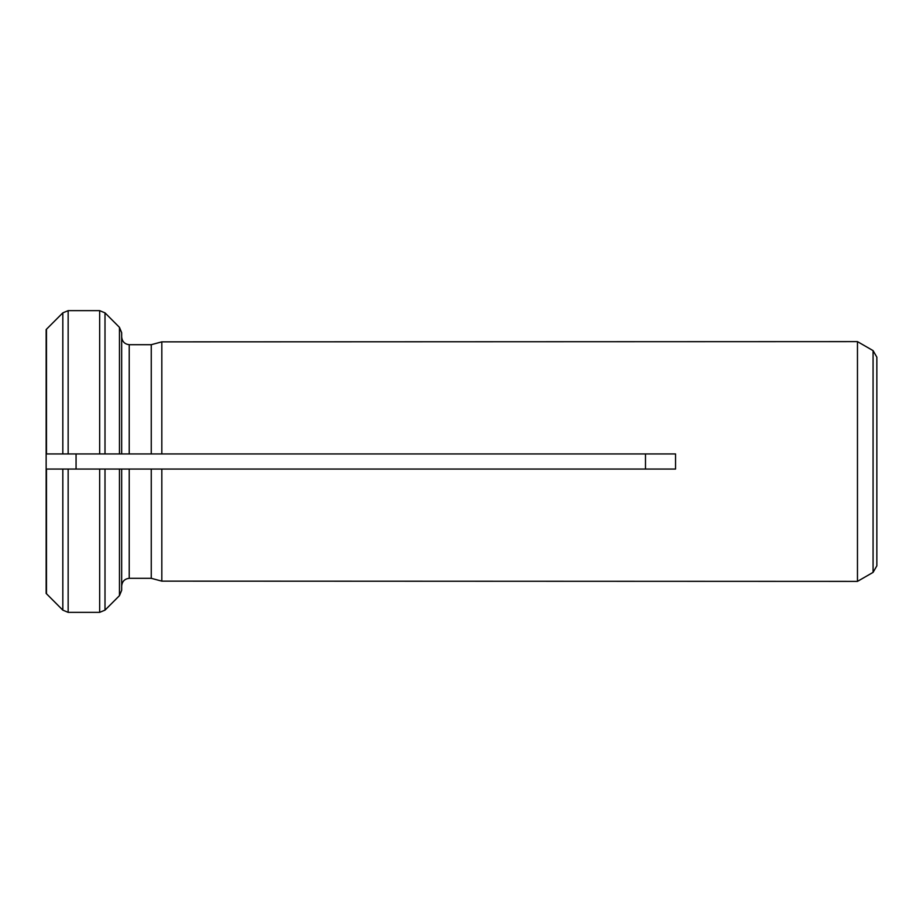 <?xml version="1.0" encoding="UTF-8"?>
<svg xmlns="http://www.w3.org/2000/svg" width="923" height="923" viewBox="0 0 923 923"><rect width="100%" height="100%" fill="white"/><g stroke="black" fill="none" stroke-linecap="round" stroke-linejoin="round"><path stroke-width="1.38" d="M857.467 341.614L161.825 341.856L151.257 344.694L129.22 344.694C124.72 344.152 122.205 341.625 121.663 337.126C122.205 341.625 124.72 344.152 129.22 344.694L151.257 344.694L161.825 341.856L161.825 453.943L151.257 453.943L675.544 453.943L675.544 469.057L161.825 469.057L161.825 581.144L151.257 578.306L161.825 581.144L857.467 581.386L857.467 341.614L873.077 350.625L873.077 572.375L857.467 581.386M151.257 344.694L151.257 453.943L99.661 453.943L121.663 453.943L121.663 332.695L119.459 327.342L105.003 312.862L99.661 310.647L99.661 453.943L46.15 453.943L46.15 329.58M121.663 585.874C122.194 581.363 124.709 578.848 129.22 578.306L151.257 578.306L151.257 469.057L161.825 469.057L129.22 469.057L129.22 578.306C124.709 578.848 122.194 581.363 121.663 585.874L121.663 590.305L119.459 595.658L105.003 610.138L99.661 612.353L68.152 612.353L62.822 610.138L46.15 593.42L46.15 469.057L68.152 469.057L46.15 469.057L46.15 453.943L68.152 453.943L68.152 310.647L99.661 310.647M62.822 453.943L62.822 312.862L46.473 329.234L62.822 312.862L68.152 310.647M121.663 337.126L121.663 332.695L121.663 337.126M119.459 453.943L119.459 327.342L105.003 312.862L105.003 453.943M68.152 612.353L68.152 469.057L121.663 469.057L121.663 590.305L119.459 595.658L105.003 610.138L105.003 469.057L99.661 469.057L99.661 612.353M76.067 469.057L76.067 453.943M645.489 453.943L645.489 469.057M62.822 469.057L62.822 610.138L46.15 593.42M873.077 350.625L876.85 357.166L876.85 565.834L873.077 572.375M876.85 359.762L876.85 563.238M129.22 469.057L105.003 469.057M46.473 453.943L46.473 329.234M129.22 344.694L129.22 453.943M46.473 593.766L46.473 469.057M119.459 469.057L119.459 595.658"/></g></svg>
